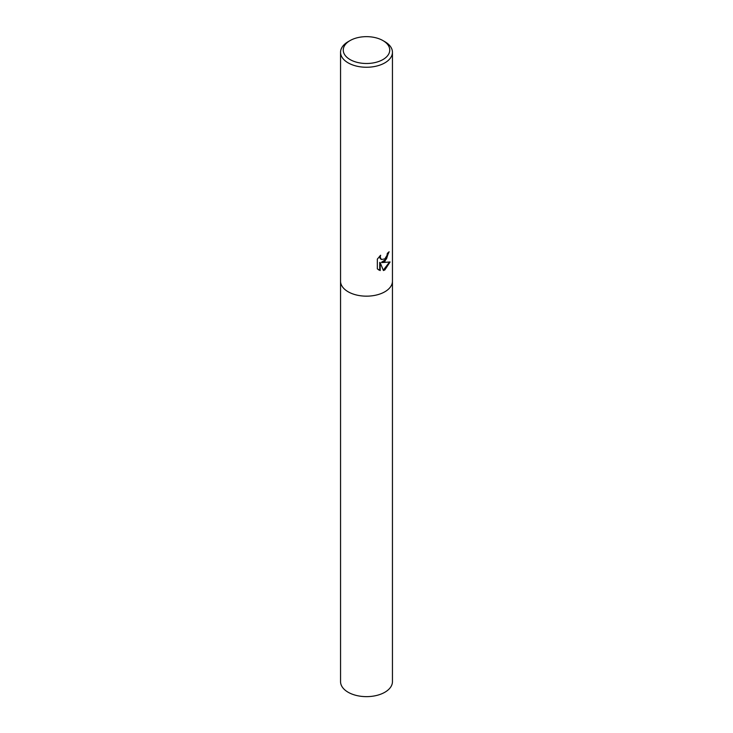 <?xml version="1.0" encoding="UTF-8"?>
<svg xmlns="http://www.w3.org/2000/svg" width="733" height="733" viewBox="0 0 733 733"><rect width="100%" height="100%" fill="white"/><g stroke="black" fill="none" stroke-linecap="round" stroke-linejoin="round"><path stroke-width="1.1" d="M384.843 261.516L381.911 262.588L390.075 261.974L384.843 269.936L383.414 270.532L380.207 262.652L380.207 270.569L377.33 268.883L377.33 259.115L380.638 255.231L380.198 257.164L381.398 259.5L384.843 258.886L387.015 255.377L387.326 253.343A25.948 14.981 0 0 0 389.104 251.767L384.843 261.516M382.938 40.581L384.843 41.68A25.948 14.981 180 0 1 392.448 52.272A25.948 14.981 180 0 1 384.843 62.864A25.948 14.981 180 0 1 356.568 66.117A25.948 14.981 180 0 1 340.552 52.272A25.948 14.981 180 0 1 348.157 41.68L350.062 40.581A23.254 13.423 180 0 1 382.938 40.581A23.254 13.423 180 0 1 382.938 59.565A23.254 13.423 180 0 1 350.062 59.565A23.254 13.423 180 0 1 350.062 40.581L348.157 41.68M384.843 291.78A25.948 14.981 180 0 0 392.448 281.188A25.948 14.981 180 0 1 384.843 291.78A25.948 14.981 180 0 1 356.568 295.023A25.948 14.981 180 0 1 340.552 281.188L340.552 52.272M388.6 252.262L386.493 258.96L381.444 262.322L381.911 262.588M381.178 259.345L380.042 258.291L379.813 256.037M378.466 269.799L379.731 270.294L379.731 262.377L380.207 262.652M383.267 270.175L389.452 262.167M379.731 270.294L380.207 270.569M392.448 281.298L392.448 681.653A25.948 14.981 180 0 1 384.843 692.254A25.948 14.981 180 0 1 356.568 695.498A25.948 14.981 180 0 1 340.552 681.653L340.552 281.298M381.407 259.5L380.94 259.225M392.448 281.188L392.448 52.272"/></g></svg>
